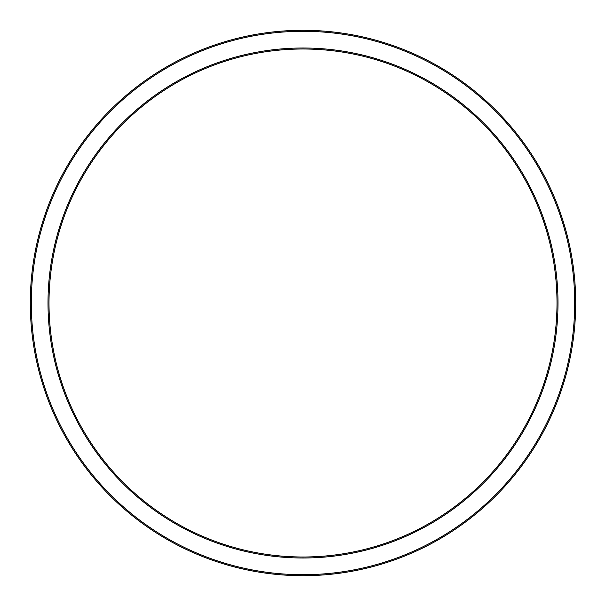 <?xml version="1.0" encoding="UTF-8"?>
<svg xmlns="http://www.w3.org/2000/svg" width="606" height="606" viewBox="0 0 606 606"><rect width="100%" height="100%" fill="white"/><g stroke="black" fill="none" stroke-linecap="round" stroke-linejoin="round"><path stroke-width="0.91" d="M48.003 303A254.997 254.997 0 0 0 303 557.997A254.997 254.997 0 0 0 557.997 303A254.997 254.997 0 0 0 303 48.003A254.997 254.997 0 0 0 48.003 303M556.997 303A253.997 253.997 0 0 1 303 556.997A253.997 253.997 0 0 1 49.003 303A253.997 253.997 0 0 1 303 49.003A253.997 253.997 0 0 1 556.997 303M575.7 303A272.7 272.7 0 0 0 303 30.3A272.7 272.7 0 0 0 30.3 303A272.7 272.7 0 0 0 303 575.7A272.7 272.7 0 0 0 575.7 303M574.7 303A271.7 271.7 0 0 1 303 574.7A271.7 271.7 0 0 1 31.3 303A271.7 271.7 0 0 1 303 31.3A271.7 271.7 0 0 1 574.7 303"/></g></svg>
